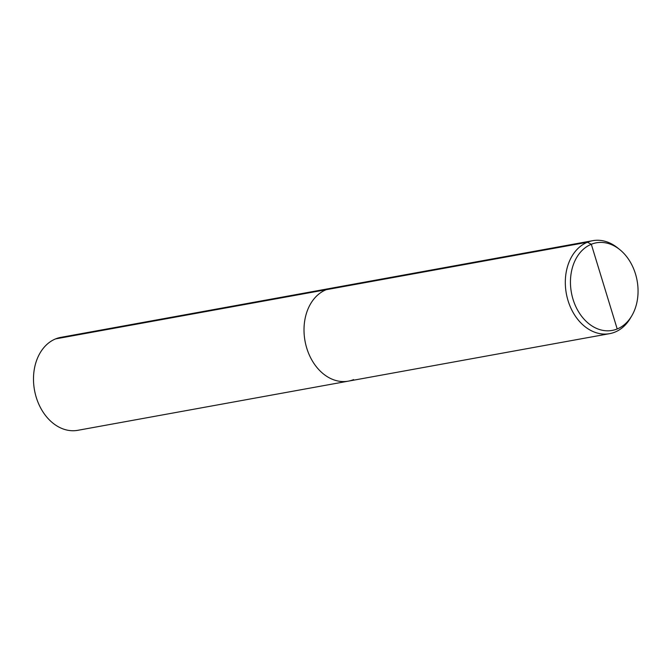 <?xml version="1.0" encoding="UTF-8"?>
<svg xmlns="http://www.w3.org/2000/svg" width="671" height="671" viewBox="0 0 671 671"><rect width="100%" height="100%" fill="white"/><g stroke="black" fill="none" stroke-linecap="round" stroke-linejoin="round"><path stroke-width="1.01" d="M619.761 249.604L617.63 247.893A47.247 35.437 79.7 0 0 592.736 240.688A47.247 35.437 79.7 0 0 587.444 242.231A47.247 35.437 79.7 0 0 567.079 297.102A47.247 35.437 79.7 0 0 609.629 333.655A47.247 35.437 79.7 0 0 614.921 332.12A47.247 35.437 79.7 0 0 630.404 318.155L631.788 315.806A44.521 33.391 79.7 0 0 619.761 249.604A44.521 33.391 79.7 0 0 591.31 244.269A44.521 33.391 79.7 0 0 573.026 299.291A44.521 33.391 79.7 0 0 617.203 328.966A44.521 33.391 79.7 0 0 631.788 315.806M592.736 240.688L331.44 288.178A47.247 35.437 79.7 0 0 326.148 289.721A47.247 35.437 79.7 0 0 305.775 344.584A47.247 35.437 79.7 0 0 348.333 381.145L77.819 430.312A47.247 35.437 79.7 0 1 35.261 393.751A47.247 35.437 79.7 0 1 55.626 338.88A47.247 35.437 79.7 0 1 60.918 337.345L331.44 288.178A47.247 35.437 79.7 0 0 326.148 289.721A47.247 35.437 79.7 0 0 305.775 344.584A47.247 35.437 79.7 0 0 348.333 381.145A47.247 35.437 79.7 0 0 353.625 379.61M617.203 328.966L591.31 244.269L587.444 242.231L55.626 338.88M348.333 381.145L609.629 333.655"/></g></svg>

